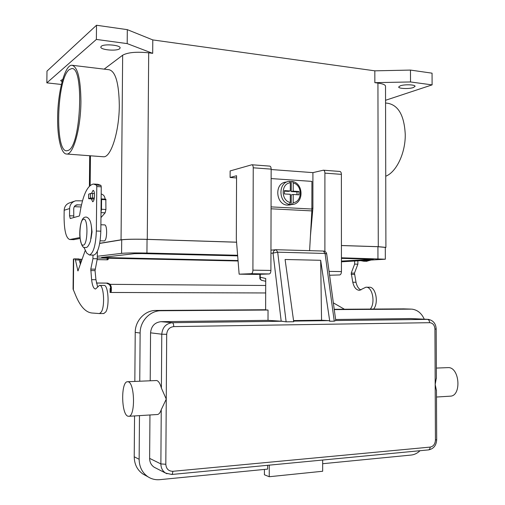 <?xml version="1.0" encoding="UTF-8"?>
<svg xmlns="http://www.w3.org/2000/svg" width="505" height="505" viewBox="0 0 505 505"><rect width="100%" height="100%" fill="white"/><g stroke="black" fill="none" stroke-linecap="round" stroke-linejoin="round"><path stroke-width="0.76" d="M127.765 381.717L156.733 380.517C158.62 381.117 160.173 383.642 161.398 388.105L166.259 399.12L166.694 334.31C167.161 329.689 169.535 327.12 173.808 326.602L429.717 322.689C432.873 323.03 434.609 325.169 434.938 329.102L436.181 329.014C435.884 323.648 433.284 320.435 428.366 319.368L335.756 320.542L334.253 321.18L329.752 321.243L328.755 320.637L321.552 320.22L293.557 320.58M281.19 321.193L286.12 321.83L277.687 252.184L273.041 253.087L281.19 321.193L268.01 320.34L160.95 321.685C154.713 322.424 151.248 326.135 150.559 332.827L150.206 380.726M261.912 280.382L260.485 279.467L260.226 277.207L259.848 277.927L259.86 274.297M428.556 449.892L429.648 449.261L430.241 447.089L172.88 471.298C168.575 471.241 166.227 468.899 165.817 464.278L166.259 399.12L161.246 409.688C160.262 412.598 159.043 414.201 157.592 414.498L157.143 414.523M436.44 390.542L435.184 384.444L436.383 377.835M449.879 396.198L450.574 396.154C461.519 395.623 459.683 368.069 448.724 367.596L436.358 368.076M128.15 381.786L127.355 381.736C120.834 381.963 121.282 414.34 127.86 416.183L128.889 416.29C135.517 416.076 134.759 382.62 128.15 381.786M149.953 414.971L149.631 458.382C149.714 462.334 151.266 465.301 154.284 467.283L155.483 467.895M134.551 415.937L134.223 456.772C134.368 464.341 137.291 470.104 142.984 474.056L148.009 476.821C151.595 479.1 155.54 480.047 159.851 479.655L267.637 469.107L267.644 465.294M322.663 460.03L322.663 471.26L269.241 476.726L264.405 474.769L264.418 469.423M269.241 476.726L269.266 465.143M420.021 450.712C417.389 453.25 414.447 454.696 411.203 455.049L322.663 463.716M139.752 381.187L140.131 333.022C139.992 321.148 150.086 310.543 161.032 310.739L268.035 310.032L268.01 320.34M148.009 476.821C142.246 472.813 139.292 466.967 139.14 459.285L139.481 415.628M334.266 309.597L411.846 309.136C417.42 309.849 421.555 313.195 424.257 319.179M427.666 319.337L410.729 318.554L335.617 319.495M321.552 320.22L320.675 260.296L285.091 259.488L293.714 321.729L286.12 321.83M142.984 474.056L145.288 475.325M265.636 309.742L155.875 310.449C145.061 310.253 135.088 320.7 135.226 332.397L134.829 381.401M403.968 308.883L334.228 309.3M260.239 274.284L260.226 277.207L265.718 278.501L265.636 309.931L268.035 310.032M320.675 260.296L329.752 321.243M261.603 280.307L265.712 281.304M287.825 181.63L285.716 182.116C273.975 183.347 275.818 205.099 287.654 205.112L290.255 204.866M290.009 181.56L292.559 181.497L293.222 182.993L293.209 191.161L298.998 191.521L298.998 194.835L293.203 194.482L293.19 202.656L292.37 204.487L288.317 204.538L289.46 204.329L290.28 202.492L290.293 194.305L284.441 193.952L284.448 190.612L290.299 190.978L290.312 182.797L289.523 181.301L288.961 181.371C277.996 182.482 278.425 202.537 289.46 204.329M68.314 150.364L66.868 150.78C54.603 152.617 56.686 78.894 69.198 69.633L71.672 68.592C84.354 66.174 80.964 146.349 68.314 150.364M80.926 101.436C80.667 78.868 77.675 66.811 71.95 65.259C64.848 64.627 57.721 92.181 57.627 117.697C57.317 137.934 61.231 154.404 66.761 154.031C73.307 154.808 80.832 128.245 80.926 101.436M71.95 65.259L109.124 69.734C115.55 71.356 118.946 83.23 119.306 105.356C119.275 131.635 110.923 157.592 103.569 156.771L66.761 154.031M385.732 176.22C396.292 172.218 405.515 153.166 405.256 134.564C404.309 115.727 398.495 105.293 387.821 103.272L385.555 103.001M100.893 224.757L104.472 224.895C107.521 224.296 107.243 240.822 104.2 240.917L103.91 240.904M413.38 87.542C409.107 89.107 398.413 88.716 398.679 86.999L400.282 85.812C404.461 84.215 415.375 84.6 415.059 86.33L413.38 87.542M62.083 81.722L60.669 80.573L62.734 79.399M119.641 48.733C116.813 51.365 100.4 49.938 100.817 47.066L101.246 46.302C103.897 43.6 120.657 45.059 120.127 47.925L119.641 48.733M91.538 193.377L93.078 190.341C93.999 190.574 94.486 192.291 94.536 195.492C94.378 199.21 93.76 201.293 92.693 201.754L91.361 198.945M309.603 250.657L311.85 210.901L311.926 181.39L271.128 178.574M271.153 169.529L312.917 172.628L312.892 208.287L311.907 208.237M73.774 217.554L73.73 208.729C73.875 206.703 74.904 205.409 76.811 204.853L81.456 204.935M83.824 247.128L86.709 253.1L89.404 255.012C93.438 253.295 95.748 245.304 96.348 231.025L96.777 186.547L96.461 185.108L93.387 184.016C87.125 185.537 82.542 195.883 79.632 215.054L79.234 216.039L70.252 218.52L69.538 215.749L69.614 208.54C69.905 204.531 71.918 201.956 75.655 200.813L82.485 200.832M81.015 206.974L74.311 206.652M74.311 201.268L70.1 202.694C66.426 203.818 64.451 206.343 64.167 210.263L64.084 217.327C64.242 231.025 66.168 238.423 69.854 239.528L79.916 237.558M93.419 255.107L93.804 255.113C97.888 253.403 100.23 245.424 100.83 231.183L101.252 186.806L100.931 185.373L97.819 184.281L94.17 184.066M73.648 239.641L80.011 238.499M91.392 226.246L92.049 231.921L91.02 238.676M361.132 260.738L363.758 261.224L366.725 260.428M366.352 261.287L370.468 260.226M61.395 84.461L46.845 82.858L46.984 71.104L96.512 25.25L127.311 29.65L152.794 39.92L374.824 70.833L410.477 70.081L432.053 73.168L432.103 84.884L385.549 100.287M46.845 82.858L96.373 39.434L127.191 43.607L152.693 53.341L152.794 39.92M96.512 25.25L96.373 39.434M410.477 70.081L410.521 81.962L432.103 84.884M374.824 70.833L374.849 82.669L410.521 81.962M104.156 69.134L122.658 55.209C127.809 52.381 136.489 51.586 148.691 52.817L152.693 53.341M99.725 243.303L121.055 239.806C126.231 239.193 134.974 239.042 147.277 239.345L236.567 242.179M341.43 245.512L378.277 246.68L385.908 247.387L385.309 247.633M374.849 82.669L377.936 83.072C382.79 83.767 385.321 84.796 385.517 86.172L385.517 86.235M127.311 29.65L127.191 43.607M99.7 243.423L121.705 239.825C126.711 239.231 135.157 239.086 147.043 239.383L236.574 242.223M341.43 245.55L377.929 246.711L385.309 247.406M237.621 255.265L146.936 253.055C135.043 252.822 126.597 252.923 121.585 253.358L97.301 256.275M97.288 257.979L238.076 260.984M341.437 261.811L385.334 259.204L341.437 257.796M238.044 260.542L101.574 257.462L134.481 253.668L142.284 253.573L237.666 255.871M341.437 258.364L373.391 259.235L341.437 261.091M251.332 273.697L269.298 273.95L256.71 274.411L239.136 274.171L251.351 273.697C252.292 273.432 252.816 272.252 252.917 270.15L253.239 167.799C253.175 165.93 252.727 164.914 251.888 164.763L230.135 170.93L230.11 177.482L236.561 177.924M251.351 273.697L269.298 273.95C270.27 273.691 270.806 272.523 270.907 270.44L271.153 169.131C271.084 167.281 270.623 166.278 269.758 166.12L251.982 164.769M239.136 274.171L236.321 239.118L236.567 175.74L230.11 177.482M329.595 275.244L339.669 274.941C340.749 274.695 341.336 273.577 341.443 271.583L341.386 174.358C341.311 172.577 340.793 171.612 339.833 171.448L323.49 170.21M312.917 172.628L323.383 170.198C324.317 170.355 324.822 171.334 324.904 173.127L324.892 251.414M312.892 208.287L310.442 235.81M289.1 205.074L291.221 204.695L291.233 194.88L293.203 194.482M297.009 194.715L297.016 191.925L291.24 191.565L291.252 181.762M290.299 190.978L288.336 191.389L284.448 191.143M293.209 191.161L291.24 191.565M298.998 191.521L297.016 191.925M103.721 313.542L105.797 311.926C109.768 305.872 108.165 284.227 103.891 285.42L99.712 285.388M92.977 255.094L92.945 258.686L90.793 269.102L91.613 279.669C92.301 285.704 93.614 288.816 95.559 289.005L99.46 285.388C103.677 284.189 105.255 305.891 101.335 311.957L99.517 313.573L91.727 312.986C85.717 312.241 80.478 306.642 76.009 296.189L73.073 289.075M96.423 283.046L106.416 283.135L109.086 284.359L110.336 284.334L111.315 287.092C111.46 290.407 111.289 292.199 110.791 292.471L110.608 287.73L110.153 285.735L109.086 284.359M107.42 258.219L106.845 259.804M101.183 193.945C103.594 194.715 104.876 196.388 105.034 198.951L105.027 199.109M73.073 289.1L73.389 259.052L74.803 258.838L75.422 259.898L77.947 270.958L85.244 250.417M101.139 199.002L101.574 199.513L101.486 209.272L101.013 212.138M100.962 217.598L105.154 212.82L105.917 209.48L105.829 199.153L101.429 198.926M97.642 286.973L95.937 279.713L95.041 270.623L97.282 258.775L97.351 251.402M80.434 264.222L78.9 258.92L74.86 258.838M265.699 285.489L110.336 284.334L107.653 283.103L96.417 283.008M82.145 259.299L79.279 259.229M97.105 259.608L107.672 259.822L108.613 258.244M92.945 258.686L97.282 258.775M110.728 288.443L110.096 288.494L110.065 292.458L265.68 292.963L110.791 292.471M94.157 199.09L88.653 198.68L90.49 198.042L94.34 198.067M94.448 193.497L90.54 193.472L88.76 194.191M357.862 260.915L357.862 264.191L354.459 273.142L356.006 282.27C356.909 286.266 358.544 288.841 360.911 289.99M370.335 309.066C375.688 302.684 372.286 286.31 365.891 287.219L369.174 287.238C375.594 286.335 379.009 302.678 373.637 309.047M333.351 302.855L344.416 309.237M365.891 287.219L359.497 290.312C356.271 290.141 354.03 287.452 352.78 282.232L351.234 273.091L354.63 264.121L354.624 261.091M357.862 264.191L354.63 264.121M335.756 320.549L326.697 253.946L325.069 253.453L334.253 321.18M270.951 253.257L273.041 253.087L273.937 250.669L275.976 249.716M173.808 326.602L173.417 323.888L172.432 322.695C166.031 323.459 162.477 327.297 161.77 334.209L161.398 388.105M410.729 318.554L427.647 319.337L429.105 320.353L429.717 322.689M165.817 464.278L160.874 463.925C160.962 468.002 162.553 471.064 165.653 473.103L166.959 473.766M434.938 329.102L435.436 440.044C435.14 444.047 433.41 446.395 430.241 447.089M172.88 471.298L172.445 473.797L171.7 474.479M436.661 439.615L435.436 440.044M166.694 334.31L161.77 334.209L150.559 332.827M149.631 458.382L160.874 463.925L161.246 409.688M328.755 320.637L293.626 321.098M282.541 321.243L172.432 322.695L160.95 321.685M134.223 456.772L139.14 459.285M135.226 332.397L140.131 333.022M155.875 310.449L161.032 310.739M410.698 309.092L403.059 308.858M276.273 249.722L323.396 251.048L325.069 253.453L277.687 252.184L276.128 249.716M83.533 219.258C88.255 217.327 87.977 245.039 83.268 245.14C78.654 246.465 78.931 219.89 83.533 219.258M69.538 215.749L73.654 215.925M96.777 186.547L101.252 186.806M96.348 231.025L100.83 231.183M70.075 239.496L74.203 239.623M96.461 185.108L100.931 185.373M69.614 208.54L64.167 210.263M77.871 204.759L75.226 205.611M148.691 52.817L147.277 239.345M377.936 83.072L378.277 246.68M90.445 155.792L90.149 185.423M122.658 55.209L121.055 239.806M105.438 257.702L105.444 256.988M121.585 253.358L121.705 239.825M146.936 253.055L147.043 239.383M377.955 258.693L377.929 246.711M253.239 167.799L271.153 169.131M252.917 270.15L270.907 270.44M329.071 271.381L341.443 271.583M324.904 173.127L341.386 174.358M290.312 182.797C280.849 183.441 280.818 200.674 290.28 202.492M293.19 202.656C302.564 201.867 302.577 184.925 293.222 182.993M271.065 206.88L311.907 209.032M271.059 208.799L311.85 210.901M73.692 258.97L73.364 290.034M110.153 285.735L111.315 287.092M106.195 283.128L107.432 283.097M80.693 259.273L80.648 263.597M107.092 259.425L108.329 259.299M91.613 279.669L95.937 279.713M90.73 270.56L95.041 270.623M90.793 269.102L95.11 269.171M101.006 212.637L105.154 212.82M101.486 209.272L105.917 209.48M101.574 199.513L106.006 199.746M77.625 270.409L78.269 270.415M75.422 259.898L79.525 259.98M88.716 198.629L88.76 194.09M90.49 198.042L90.54 193.472M92.56 197.973L92.604 193.396M356.006 282.27L352.78 282.232M354.371 274.398L351.152 274.354M354.459 273.142L351.234 273.091M450.574 396.154L436.49 397.031M157.592 414.498L128.889 416.29M436.459 390.012L436.68 439.678C436.345 445.353 433.688 448.756 428.713 449.879L171.801 474.473L165.653 473.103L154.284 467.283M436.181 329.014L436.402 378.428M261.514 280.275C260.252 279.505 259.696 278.722 259.848 277.927M270.958 250.158L275.591 249.754M326.697 253.946C326.331 252.222 325.27 251.256 323.516 251.048M276.235 249.722L323.396 251.048M86.027 217.049L85.332 217.112M86.267 217.055C89.877 218.04 91.67 222.983 91.645 231.877L90.477 241.175C88.697 245.847 87.087 247.942 85.635 247.463L85.364 247.475C82.769 248.536 80.914 244.666 79.79 235.867C79.5 226.114 81.614 217.775 84.935 217.219M104.125 240.923L100.129 240.803M89.404 255.012L93.804 255.113M69.854 239.528L73.989 239.654M76.811 204.853L76.129 205.068M363.764 261.224L366.996 261.3M385.517 86.172L385.908 247.387M89.707 155.736L89.398 186.124M385.334 259.204L385.309 247.393M289.523 181.295L288.961 181.371M292.37 204.487C303.821 203.717 303.915 183.567 292.559 181.497M107.653 283.103L106.416 283.135M99.517 313.573L103.961 313.536M101.404 198.919L105.829 199.153M74.847 258.838L78.9 258.92M110.096 288.494L110.065 292.458M88.653 198.68L88.697 194.141"/></g></svg>
